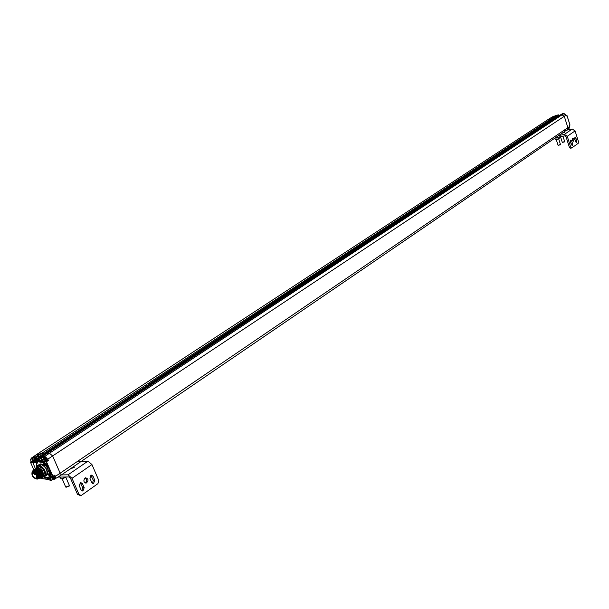 <?xml version="1.0" encoding="UTF-8"?>
<svg xmlns="http://www.w3.org/2000/svg" width="609" height="609" viewBox="0 0 609 609"><rect width="100%" height="100%" fill="white"/><g stroke="black" fill="none" stroke-linecap="round" stroke-linejoin="round"><path stroke-width="0.91" d="M569.034 128.385L569.582 126.466L567.885 127.654L564.292 116.319L562.016 114.819L563.805 113.708L562.434 113.693L559.671 115.329L562.016 114.819L49.474 453.21L46.809 453.302L49.474 453.21L52.648 455.989L60.162 473.193L567.885 127.654L567.375 129.603L567.885 127.654L564.292 116.319L562.016 114.819L559.633 115.36M36.441 454.626L550.079 118.23L556.931 116.03L550.323 118.077L548.922 119.973M44.099 454.52L557.075 116.692L556.931 116.03L557.106 116.662M562.396 113.716L40.285 457.907L41.579 458.006L43.262 456.598L44.845 456.392L49.474 453.21L52.648 455.989L60.162 473.193L60.04 475.857L54.627 479.047M43.604 455.555L43.361 454.999L43.604 455.555M37.134 456.407L36.418 456.156L40.194 454.314L36.776 456.651L38.809 456.583L39.296 457.481L44.084 454.542L43.719 453.553L44.092 454.405L557.098 116.669M30.557 459.506L31.455 458.029L36.045 454.893L41.397 453.492L43.719 453.553L41.397 453.492L36.159 454.809M42.706 478.362L42.683 476.482M41.579 476.474L41.952 478.872L39.897 477.715M40.483 477.281L41.184 477.289L40.704 477.89L41.085 478.499L39.95 477.722L40.559 477.532L39.973 477.662M40.247 477.791L40.719 477.669L40.08 477.464M40.361 477.898L40.963 478.278M40.727 477.783L41.1 478.43M41.252 477.692L40.681 477.821M34.355 461.683C32.498 461.34 31.752 460.237 32.132 458.364L34.066 459.361L34.644 460.747L34.355 461.683L35.391 460.8L34.85 458.851L33.495 457.778L32.148 458.356M32.559 459.163L32.795 459.97L33.716 460.351L33.137 460.571L33.503 461.302L32.368 460.526L32.65 459.277M32.46 459.978L32.505 459.201M32.148 460.023L32.741 459.818M32.368 460.526L33.008 460.221M32.658 460.587L33.092 460.61M32.779 460.693L33.381 461.082M33.495 461.211L33.404 460.335M33.137 460.571L33.678 460.313M33.662 460.48L33.145 460.511M37.347 461.043L35.695 460.031L35.193 457.785L35.687 457.519L37.865 460.434M38.649 459.909L36.464 457.009L35.368 457.61M35.779 458.417L36.022 459.232L36.943 459.612L36.357 459.833L36.723 460.564L35.368 459.376L35.779 458.417L36.167 459.361M35.68 459.239L35.725 458.463M35.588 459.787L35.642 459.369M35.878 459.848L36.357 459.734L35.969 459.201M36 459.955L36.601 460.343M36.715 460.473L36.334 459.947M36.89 459.742L36.373 459.78L36.852 459.46M53.166 476.268L54.011 479.428L52.283 478.438L51.628 476.581M54.193 479.344L54.97 478.819L53.95 475.751M52.176 476.832L53.546 478.035L52.968 478.887L52.009 477.92L52.123 476.961L53.371 477.684M52.275 477.646L52.305 476.862M51.948 477.776L52.557 477.471M52.168 478.187L52.229 477.768M52.465 478.255L52.945 478.134L52.283 477.776M52.587 478.362L53.189 478.743M53.318 478.971L52.922 478.354M52.709 477.745L53.303 477.684M32.475 471.709L33.457 471.252C37.172 472.942 38.519 475.355 37.499 478.491L37.149 478.659M32.848 471.655C36.563 473.345 37.91 475.758 36.898 478.895C32.955 478.194 31.364 475.85 32.117 471.876L32.848 471.655M35.786 478.301C32.886 476.976 31.843 475.089 32.642 472.645C35.71 473.201 36.951 475.028 36.373 478.126L35.786 478.301M33.191 472.47L32.467 473.475L33.114 473.848L32.604 472.866M43.445 474.533L42.957 474.388M46.764 460.198L47.007 458.897L45.979 457.26L44.876 456.742L43.764 457.351M44.092 457.26L45.934 458.706L46.002 460.709C44.114 460.381 43.361 459.262 43.749 457.367L44.092 457.26M44.183 458.166L44.427 458.98L45.363 459.369L44.769 459.589L44.937 460.335L43.764 459.133L43.993 458.174L44.381 458.95M45.089 458.996L44.419 458.973M44.084 458.988L44.13 458.204M43.764 459.034L44.373 458.821M43.985 459.544L44.038 459.117M44.282 459.605L44.761 459.483L44.099 459.125M44.404 459.711L45.013 460.099M45.135 460.328L44.746 459.696M44.586 459.11L45.355 459.353M559.648 115.337L46.786 453.317L40.255 457.915L41.359 458.09L43.262 456.598M52.96 476.398L54.643 475.157L55.472 476.337L60.162 473.193L60.017 475.88M569.575 126.451L569.392 125.523L570.001 125.104L566.987 115.565L566.37 115.984L566.005 115.154L47.913 459.087L48.263 460.602L46.398 461.576L52.945 476.291L54.643 475.157M40.407 458.562L37.415 460.937L39.821 460.868L43.863 462.01L46.17 464.043L48.644 467.91L52.412 476.489L54.795 475.355L55.259 476.421L54.65 479.032M48.385 460.153L46.391 460.511L44.533 461.744L46.078 461.698L49.793 470.521L50.722 474.411L50.121 476.504M43.711 457.389L43.422 456.735L44.792 456.613L47.7 459.171L48.172 460.237L46.649 460.282M42.067 460.473L41.146 458.821L42.059 460.495M42.067 460.518L37.469 460.716L37.271 461.873L36.327 462.794L32.825 462.893L30.541 462.117M39.235 459.513L38.961 459.239L39.311 459.46L37.377 460.807M36.715 456.872L31.455 458.029L30.648 460.099C31.615 457.625 33.64 456.552 36.715 456.872L38.748 456.803L558.499 114.873L554.913 116.372L40.194 454.314M33.206 461.485L31.097 461.576M35.482 468.915L32.886 462.673L30.838 461.751L31.196 461.325L30.648 460.099L31.196 461.325L32.939 461.279M50.38 479.39L49.603 477.829L47.791 477.768M48.537 477.342L47.966 477.692M53.105 479.214L51.316 480.501L50.364 478.583L50.859 476.512L52.549 476.573M48.263 460.602L46.018 461.926L44.472 461.965L42.173 459.94L41.359 458.09L42.394 459.856L43.65 459.026M37.476 462.079L39.821 460.868L42.074 460.587M49.885 478.316L48.56 479.108L42.219 478.689M48.073 477.844L47.631 478.149L48.438 478.286L48.697 479.192L47.258 478.095L47.708 477.852M36.974 478.841C38.854 478.217 38.839 476.276 36.921 473.01C34.523 470.445 32.871 470.102 31.965 472.005M48.438 468.016L46.855 465.603L46.314 465.992L43.376 462.695L39.341 461.553C36.913 461.85 35.992 463.746 36.578 467.248L36.662 467.758M38.732 464.819L40.392 463.929C44.997 463.556 50.501 474.83 45.911 475.492M47.829 473.581L49.222 476.048L47.829 473.581L49.276 474.335L49.466 475.972M43.338 463.342L44.731 465.816L43.338 463.342L44.792 464.104L44.967 465.748M36.982 456.324L36.639 456.065L40.011 454.443L36.982 456.324M38.26 455.745L37.179 455.913L38.291 455.76M38.131 455.502L39.456 454.672L38.093 455.753M37.141 456.103L37.72 455.981L37.141 456.103M48.301 474.776L49.002 475.271L48.324 474.274L48.301 474.776M43.802 464.545L44.503 465.04L43.825 464.035L43.802 464.545M37.08 467.849L37.918 466.182C40.963 463.723 47.738 473.688 44.388 475.69L42.356 475.827M37.21 467.765L38.009 466.281C40.978 463.883 47.601 473.619 44.328 475.576L42.554 475.774M36.883 468.024L39.281 466.684C43.521 468.595 45.051 471.343 43.878 474.921L43.863 474.929M43.239 475.165L42.858 475.18M42.797 475.172L42.348 475.089M35.672 468.823L36.761 468.359C41.092 470.217 42.714 472.911 41.64 476.436L41.328 476.588M40.818 476.672L39.966 476.497M36.098 468.724L37.362 467.956C41.694 469.813 43.323 472.508 42.242 476.025L41.93 476.185M42.31 475.979L42.31 475.979C43.399 472.455 41.77 469.767 37.438 467.91L36.319 468.405M41.709 476.383L41.709 476.383C42.79 472.858 41.168 470.171 36.837 468.306L35.718 468.808M37.103 467.834L37.971 467.56C42.303 469.41 43.924 472.097 42.836 475.621L42.531 475.781M41.633 475.819L41.153 475.682M41.054 476.824L41.108 476.786C42.188 473.262 40.567 470.574 36.236 468.709L35.116 469.204M35.071 469.227L36.159 468.763C40.491 470.62 42.112 473.315 41.031 476.839L40.727 476.992M40.506 477.19C41.61 473.665 39.966 470.978 35.581 469.12C39.92 471.092 41.541 473.802 40.43 477.243L40.506 477.19M34.112 470.331L35.581 469.12L34.69 469.44M39.121 477.913C43.734 478.255 36.784 466.296 33.556 470.346M38.824 478.309C43.079 478.59 35.611 465.695 32.719 471.48L32.155 471.853M32.947 470.597L33.761 470.331C37.111 470.156 41.085 477.372 38.694 478.415L38.618 478.461C39.692 475.005 38.07 472.295 33.761 470.331L32.414 471.145M36.647 479.024L37.248 479.108C39.326 478.476 39.212 476.451 36.921 473.01M37.248 479.108L36.746 478.986M148.695 384.294L558.529 114.873M566.37 115.984L566.872 115.489L566.164 115.619M562.998 113.883L563.531 113.533M565.571 114.355L564.147 113.67M559.176 138.487L555.667 139.644M559.108 136.995L559.465 138.121L557.433 139.316L555.202 139.484L554.791 138.19M555.652 137.878L556.124 137.771M557.951 137.269L558.445 138.822M555.819 137.954L556.314 139.499M561.087 136.583L560.417 136.72M555.111 137.969L557.524 137.322M570.488 148.162L569.362 147.241L565.982 136.576L564.825 135.815L555.423 137.756M569.362 147.241L570.648 146.982L567.261 136.309L564.376 134.399L558.582 135.601M563.904 130.768L572.216 129.024L575.086 130.912L578.421 141.494L578.192 143.359L571.775 147.911L570.648 146.982M563.241 132.419L564.589 132.328L561.825 133.394M572.597 143.77L572.27 145.521L571.371 144.63L570.481 141.821L570.808 140.07L571.706 140.961L572.597 143.77L571.318 144.028L570.367 141.044M576.761 140.839L576.441 142.582L575.551 141.691L574.668 138.89L574.987 137.147L575.878 138.037L576.761 140.839L575.482 141.098L574.546 138.152M572.605 138.076L573.328 138.205L573.914 139.37L573.442 141.227L572.308 140.001L572.605 138.076M575.604 141.836L575.482 141.098M571.432 144.805L571.318 144.028M572.658 140.786L572.254 138.707M556.276 139.613L558.08 145.277L560.455 144.462M560.501 136.713L562.29 142.354L564.657 141.547M558.164 145.323L560.303 144.82M562.381 142.392L564.505 141.905M63.732 477.014L64.173 478.019L66.061 476.984L61.288 478.933M64.173 478.019L61.029 478.933L60.047 477.068M60.215 477.068L61.029 478.933M80.213 495.482L77.495 494.325L70.537 478.339L68.939 476.938L58.152 477.098M77.495 494.325L78.964 494.325L72.007 478.324L68.018 474.822L61.402 474.929M78.47 461.371L88 461.12L91.951 464.545L98.749 480.349L97.95 483.63L81.629 495.201L81.027 495.482L78.964 494.325M73.263 466.837L74.465 467.179L69.67 469.288M84.194 487.702L82.923 490.945L81.073 489.902L79.239 485.685L80.502 482.45L82.375 483.493L84.194 487.702L82.725 487.71L80.122 482.61M94.791 480.242L93.55 483.447L91.715 482.404L89.911 478.217L91.144 475.02L92.987 476.063L94.791 480.242L93.314 480.257L90.749 475.187M84.956 478.08L85.58 477.791C88.541 478.811 88.792 480.554 86.318 483.006C83.646 482.404 83.189 480.76 84.956 478.08M92.469 483.295L93.314 480.257M81.834 490.793L82.725 487.71M85.153 482.907C87.034 481.217 87.072 479.549 85.268 477.905M62.202 478.849L65.696 487.063L69.297 485.769L69.297 485.259M66.198 487.23L69.228 485.936M38.778 457.648L38.359 457.869L39.083 457.557L38.748 456.803L148.847 384.416M32.642 459.285L32.749 459.94M32.916 473.14L33.777 472.569M34.888 473.871L35.337 474.533L35.809 474.221M35.056 474.457L34.957 473.848L35.056 474.457M45.325 459.323L44.632 459.232M51.225 480.486L50.182 480.516L51.255 480.501M55.259 476.421L55.343 478.933L54.764 479.108M44.792 456.613L47.7 459.171M39.136 457.625L38.573 457.785L39.182 459.156L40.323 458.371M46.566 479.199L42.196 478.704M48.606 479.176L46.512 479.138M47.418 477.882L47.571 478.369M49.512 477.814L47.593 477.837M51.826 477.654L50.577 478.507L51.384 480.341L50.182 480.516M55.008 475.271L54.528 475.363M40.232 457.968L40.544 458.836L41.146 458.821M43.696 456.43L43.909 457.26M38.359 457.869L38.961 459.239M30.838 461.751L31.173 461.287M40.11 478.019L39.684 477.829M50.265 479.176L49.786 479.511L50.402 479.489M35.063 461.219L37.324 461.158M50.334 479.725L49.725 479.732L50.014 480.394M52.458 476.558L51.004 476.596L52.496 476.573M37.271 461.873L37.393 460.922M39.174 457.641L38.428 457.58M556.725 115.268L558.506 114.873L558.78 115.436L557.083 116.692L39.303 457.595M49.123 477.829L48.225 478.362L48.75 477.837M37.294 461.371L34.713 461.447M50.197 476.413L50.722 474.411M50.387 476.329L50.341 472.995M47.038 465.459L43.802 462.231L43.437 462.475L46.497 465.847L49.748 473.254L49.565 470.582M50.364 478.583L50.928 476.588M42.173 459.94L44.472 461.965M45.386 464.461L46.17 464.043M43.376 462.695L42.28 462.132L43.863 462.01M38.017 461.691L42.744 461.683M36.327 462.794L32.886 462.673M37.248 461.85L36.388 462.574L37.149 462.071M39.227 457.641L44.084 454.542M49.641 476.695L48.408 477.441L44.853 477.601M49.063 476.877L49.565 476.687M49.923 474.814L49.512 473.277L49.923 474.814L49.496 476.619M46.314 465.992L49.512 473.277M36.38 464.994L37.788 461.828L42.173 462.338M48.621 477.014C47.357 478.377 45.325 478.156 42.531 476.337M36.707 467.712L37.659 465.535L38.763 465.192C44.419 467.735 46.459 471.396 44.899 476.177L46.451 475.127C48.027 470.354 45.987 466.692 40.331 464.149L37.72 465.489M37.316 456.278L37.91 455.875M38.39 455.547L40.011 454.443M42.036 476.139L44.899 476.177L42.463 476.268M36.7 468.108L37.218 466.144L38.71 465.413C42.31 463.441 48.827 478.271 43.574 476.466L42.082 476.124M566.005 115.154L563.827 113.708L562.815 113.929M552.142 116.958L556.717 115.268L550.353 118.062M563.424 113.472L562.442 113.693M569.362 125.629L569.986 125.058M566.164 115.611L567.009 115.543L570.024 125.073L569.354 125.758M558.613 114.949L558.773 115.444M568.76 121.069L568.212 119.341M575.086 130.912L567.261 136.309M564.376 134.399L572.216 129.024M571.706 140.961L570.427 141.219M575.878 138.037L574.599 138.304M91.951 464.545L72.007 478.324M68.018 474.822L88 461.12M82.375 483.493L80.898 483.508M92.987 476.063L91.517 476.086M567.322 129.633L60.04 475.857M42.721 478.347L41.952 478.872M37.499 478.491L36.898 478.895M34.492 472.927L33.114 473.848M35.284 473.604L34.88 473.878M36.654 475.85L36.806 476.489M34.447 474.335L35.299 474.548M34.469 474.312L34.858 473.901M46.779 460.191L46.002 460.709M30.648 462.604L34.058 470.323M34.096 470.399L34.302 470.879M46.604 479.214L42.166 478.727M40.164 478.08L39.646 477.844M48.644 479.192L46.657 479.214M44.982 477.89L45.69 477.882M47.532 477.852L49.55 477.829M49.755 478.027L50.364 479.412M50.098 480.509L49.702 479.725M30.808 461.759L30.48 462.216M39.022 467.742L38.496 468.093M38.42 468.146L37.887 468.496M37.21 468.945L36.677 469.303M43.483 474L42.957 474.35M50.258 479.161L49.694 479.702M48.682 477.258L46.185 477.958L42.455 476.314M40.209 458.12L40.514 458.813M37.225 461.805L36.867 462.429M37.37 460.876L37.233 461.744M37.788 461.828L36.479 463.921L36.54 467.179M36.555 467.225L36.639 468.146L37.659 465.535M44.328 475.576L44.83 475.241M38.055 466.25L38.557 465.915M43.878 474.921L42.836 475.621M567.375 129.603L569.088 128.347L569.369 125.758M563.812 113.708L566.012 115.147L566.248 115.908M568.783 121.153L568.182 119.242M570.359 148.223L571.569 147.987M560.47 144.516L558.659 138.829M564.672 141.593L562.96 136.195M82.2 490.945L82.923 490.945M92.857 483.455L93.55 483.447M85.458 483.013L86.318 483.006M69.426 485.563L65.787 477.22M69.099 486.218L69.297 485.769"/></g></svg>
